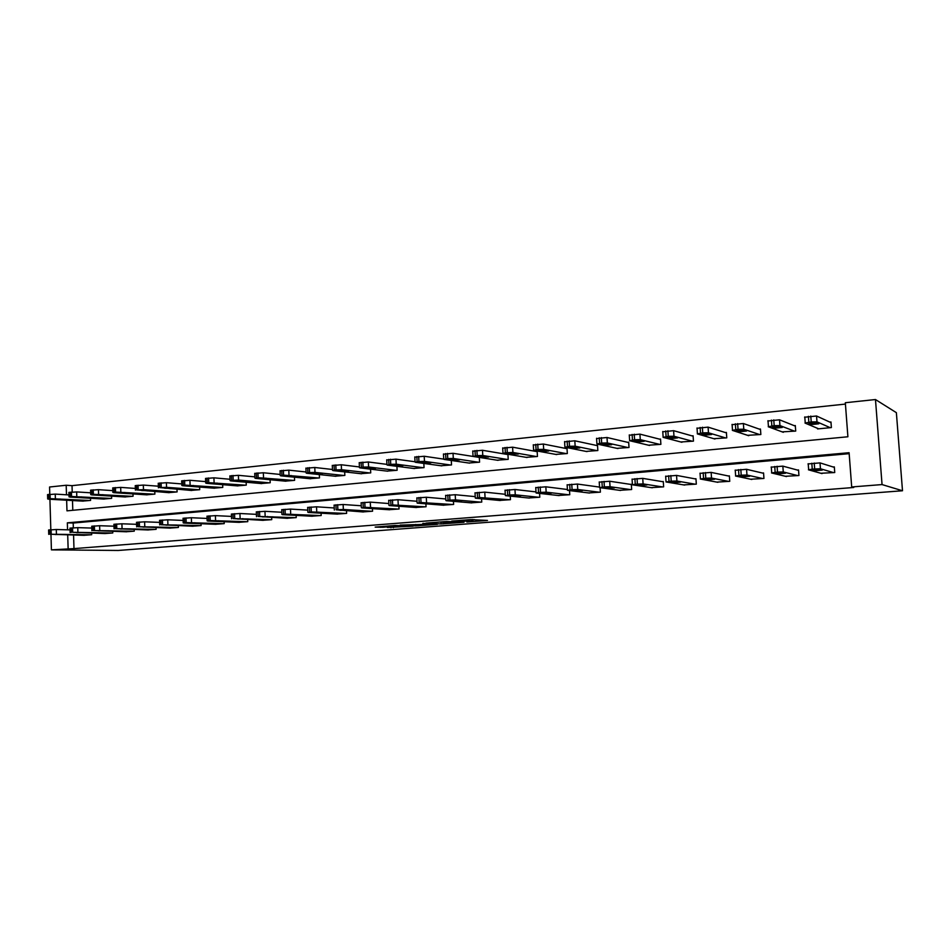 <?xml version="1.0" encoding="UTF-8"?>
<svg xmlns="http://www.w3.org/2000/svg" width="950" height="950" viewBox="0 0 950 950"><rect width="100%" height="100%" fill="white"/><g stroke="black" fill="none" stroke-linecap="round" stroke-linejoin="round"><path stroke-width="1.43" d="M466.854 522.001L487.492 520.446L470.606 519.602L451.689 521.099L472.625 521.134L466.854 522.001M387.315 527.452L413.108 526.169L394.998 525.469L375.179 527.119L383.076 527.274L397.919 525.694L408.524 526.324L387.315 527.452M73.566 535.087L73.981 548.613L51.419 549.86L118.239 550.466L902.5 490.758L896.373 412.668L875.472 399.534L845.322 402.729L847.899 436.774L66.975 510.851L66.642 500.211M73.981 548.613L853.741 487.492L851.687 486.958L882.051 484.571L902.5 490.758M441.061 523.949L464.016 522.251L446.738 521.455L425.909 523.106L441.061 523.949L440.978 522.429M437.368 524.341L415.779 525.896L400.211 525.101L420.696 524.495L427.156 523.961L422.881 523.391L437.356 524.127M849.169 453.673L73.186 523.034L73.34 527.749M820.836 473.266L834.741 472.53L834.326 466.901L833.162 466.996M785.353 476.282L798.938 475.522L798.534 469.953L797.394 470.06M750.678 479.228L763.943 478.456L763.562 472.946L762.446 473.041M716.787 482.101L729.754 481.317L729.374 475.867L728.294 475.962M683.644 484.904L696.326 484.12L695.958 478.729L694.901 478.824M651.237 487.647L663.634 486.851L663.29 481.519L662.257 481.614M619.531 490.319L631.655 489.523L631.322 484.262L630.313 484.346M600.103 487.683L600.376 492.147L588.513 492.931M569.525 490.592L569.763 494.713L558.161 495.484M539.588 493.406L539.802 497.218L528.438 497.99M510.269 496.126L510.471 499.676L499.344 500.436M481.567 498.762L481.745 502.075L470.844 502.835M453.447 501.327L453.613 504.426L442.938 505.174M425.897 503.821L426.051 506.742L415.589 507.478M398.905 506.255L399.036 508.998L388.787 509.723M372.447 508.618L372.566 511.207L362.52 511.931M346.512 510.934L346.619 513.38L336.775 514.092M321.076 513.19L321.183 515.518L311.529 516.206M296.139 515.399L296.234 517.607L286.757 518.284M271.676 517.548L271.759 519.65L262.473 520.327M247.677 519.65L247.76 521.657L238.64 522.322M224.129 521.716L224.2 523.628L215.258 524.293M201.02 523.735L201.091 525.564L192.304 526.217M178.339 525.718L178.398 527.464L169.777 528.105M156.061 527.654L156.121 529.328L147.666 529.957M134.199 529.554L134.259 531.157L125.946 531.774M112.729 531.406L112.777 532.962L104.619 533.567M91.639 533.235L91.687 534.719L83.671 535.325M845.429 404.082L72.034 485.652L72.224 491.969M72.497 500.543L72.794 510.304M817.523 428.319L817.558 428.925L831.381 427.571L830.965 421.966L829.813 422.085M782.171 431.87L795.708 431.074L795.304 425.541L794.176 425.647M747.614 435.326L760.843 434.506L760.463 429.032L759.359 429.139M713.842 438.698L726.774 437.855L726.394 432.44L725.325 432.547M680.818 441.988L693.453 441.133L693.096 435.777L692.039 435.884M648.518 445.206L660.879 444.339L660.535 439.043L659.502 439.137M616.918 448.341L629.007 447.474L628.686 442.225L627.677 442.332M586.008 451.404L597.835 450.537L597.514 445.348L596.529 445.455M555.738 454.397L567.316 453.542L567.019 448.4L566.046 448.507M526.122 457.33L537.451 456.475L537.166 451.392L536.216 451.488M497.111 460.204L508.214 459.349L507.929 454.326L507.003 454.421M443.472 454.195L453.031 453.293L479.322 457.425L479.572 462.163L468.706 463.018M451.298 460.465L451.523 464.93L440.883 465.761M423.831 463.434L424.044 467.626L413.618 468.457M396.922 466.331L397.124 470.274L386.899 471.093M370.548 469.146L370.726 472.874L360.703 473.682M344.696 471.889L344.85 475.416L335.029 476.211M319.331 474.572L319.485 477.909L309.854 478.705M294.464 477.185L294.607 480.356L285.154 481.139M270.073 479.738L270.204 482.754L260.941 483.526M246.145 482.232L246.264 485.117L237.167 485.866M222.668 484.666L222.775 487.421L213.845 488.169M199.619 487.053L199.714 489.689L190.962 490.426M176.997 489.392L177.092 491.922L168.494 492.646M154.791 491.684L154.874 494.107L146.431 494.819M132.976 493.929L133.059 496.244L124.771 496.945M111.554 496.126L111.637 498.358L103.491 499.047M90.523 498.275L90.582 500.424L82.591 501.101M49.78 494.261L49.566 487.006L66.191 485.248L66.488 494.784M72.034 485.652L66.191 485.248M49.922 499.284L50.825 529.708M50.968 534.565L51.419 549.86M851.687 486.958L849.098 452.711L67.343 522.832L67.557 529.827M67.711 534.945L68.127 548.542M882.051 484.571L875.472 399.534M73.186 523.034L67.343 522.832M472.898 519.721L474.442 519.602M439.589 522.013L440.444 522.061M460.085 522.452L447.806 521.609L440.456 522.215L460.085 522.452M424.579 524.887L433.687 524.376L427.381 524.127L420.933 524.661L424.579 524.887M831.012 422.631L816.549 416.005L804.591 417.228M818.71 428.818L805.006 423.059L811.217 421.919L816.988 421.848L830.229 427.678M808.913 423.581L811.217 424.567L818.793 423.807L816.537 422.821L808.901 423.427M822.023 473.599L808.426 469.799L812.262 469.11L820.444 468.766L833.578 472.625M834.349 467.364L820.016 462.887L820.444 468.766M812.333 470.108L819.981 469.454L822.225 470.108L814.613 470.749L812.321 470.001M807.999 463.944L820.016 462.887M795.352 426.122L779.523 419.805L767.837 421.004M783.322 432.298L768.253 426.764L774.179 425.647L779.938 425.576L794.58 431.193M772.279 427.262L774.82 428.201L782.218 427.464L779.724 426.514L772.267 427.096M760.499 429.543L743.375 423.51L731.975 424.686M748.742 435.694L732.367 430.374L738.031 429.293L743.779 429.222L759.739 434.613M736.511 430.849L739.278 431.751L746.498 431.039L743.779 430.124L736.499 430.671M786.505 476.567L771.531 472.946L777.504 472.079L783.263 471.948L797.798 475.617M798.558 470.369L782.847 466.129L783.263 471.948M775.556 473.231L783.026 472.601L785.508 473.219L778.086 473.848L775.544 473.112M771.127 467.162L782.847 466.129M751.806 479.477L735.514 476.021L741.214 475.178L746.961 475.036L762.838 478.551M763.586 473.314L746.569 469.3L746.961 475.036M739.658 476.282L746.949 475.665L749.657 476.259L742.401 476.876L739.646 476.164M735.122 470.298L746.569 469.3M726.429 432.891L708.082 427.132L696.944 428.272M714.934 439.019L697.324 433.901L702.739 432.856L708.462 432.772L725.693 437.962M701.575 434.364L704.556 435.231L711.609 434.518L708.676 433.651L701.563 434.162M693.132 436.192L673.609 430.671L662.72 431.787M681.886 442.272L663.088 437.344L668.266 436.335L673.966 436.252L692.396 441.239M667.446 437.784L670.617 438.615L677.516 437.926L674.381 437.083L667.434 437.57M660.559 439.411L639.92 434.126L629.292 435.219M649.562 445.455L629.636 440.717L634.588 439.731L640.276 439.636L659.846 444.434M634.101 441.133L637.462 441.94L644.207 441.263L640.882 440.456L634.089 440.907M717.879 482.315L700.34 479.014L705.791 478.206L711.526 478.064L728.674 481.412M729.398 476.199L711.134 472.387L711.526 478.064M704.591 479.275L714.637 479.228L707.56 479.833L704.579 479.133M699.96 473.361L711.134 472.387M684.712 485.082L665.986 481.947L671.199 481.163L676.911 481.021L695.269 484.203M695.982 479.026L676.543 475.404L676.911 481.021M670.344 482.184L680.426 482.137L673.502 482.719L670.332 482.042M665.617 476.366L676.543 475.404M652.282 487.801L632.415 484.809L635.253 484.227L643.091 483.906L662.601 486.934M663.302 481.793L642.734 478.361L643.091 483.906M636.88 485.034L646.998 484.963L640.229 485.545L636.868 484.88M632.071 479.287L642.734 478.361M620.552 490.461L599.604 487.611L604.366 486.875L610.043 486.721L630.646 489.606M631.346 484.5L609.71 481.234L610.043 486.721M604.164 487.813L610.814 487.255L614.341 487.896L604.153 487.647M599.248 482.137L609.71 481.234M589.511 493.05L567.542 490.343L572.09 489.63L577.742 489.476L599.391 492.231M599.545 487.089L577.422 484.049L577.742 489.476M572.185 490.544L578.692 489.986L582.421 490.604L572.173 490.366M567.138 484.928L577.422 484.049M559.134 495.603L536.18 493.026L538.519 492.492L546.155 492.171L568.801 494.784M567.411 489.499L545.846 486.804L546.155 492.171M540.918 493.204L551.202 493.252L540.906 493.026M535.753 487.659L545.846 486.804M529.388 498.085L505.519 495.639L509.663 494.962L515.268 494.808L538.852 497.289M536.002 491.898L514.971 489.499L515.268 494.808M510.328 495.805L520.671 495.841L510.316 495.615M505.056 490.331L514.971 489.499M500.27 500.519L475.511 498.192L479.465 497.539L509.544 499.747M505.269 494.285L484.773 492.136L485.058 497.384M480.403 498.346L490.794 498.382L480.391 498.156M475.012 492.943L484.773 492.136M471.758 502.906L446.156 500.697L448.056 500.223L455.501 499.902L480.831 502.146M475.214 496.636L455.216 494.713L455.501 499.902M451.108 500.84L461.558 500.864L451.096 500.65M445.621 495.496L455.216 494.713M443.828 505.246L417.418 503.156L421.016 502.538L452.723 504.509M445.811 498.964L426.301 497.242L426.562 502.372M422.441 503.286L432.927 503.286L422.429 503.084M416.86 497.99L426.301 497.242M416.468 507.537L389.298 505.554L392.718 504.949L425.173 506.813M417.026 501.267L397.991 499.7L398.24 504.794M394.381 505.673L404.902 505.673L394.369 505.471M388.692 500.448L397.991 499.7M389.642 509.782L361.748 507.906L365.014 507.312L398.181 509.069M388.847 503.536L370.274 502.122L370.512 507.157M366.89 508.012L377.459 508.001L366.878 507.799M361.119 502.847L370.274 502.122M363.363 511.979L336.157 509.782L343.354 509.473L371.735 511.278M361.261 505.768L343.128 504.497L343.354 509.473M339.969 510.304L350.574 510.281L339.957 510.091M334.115 505.186L343.128 504.497M337.594 514.14L308.346 512.454L311.303 511.907L345.8 513.451M334.234 507.965L316.54 506.813L316.754 511.741M313.595 512.549L324.235 512.513L313.583 512.335M307.657 507.49L316.54 506.813M312.324 516.254L282.447 514.663L285.261 514.128L320.376 515.577M307.764 510.126L290.486 509.081L290.7 513.962M287.755 514.746L298.419 514.698L287.743 514.532M281.723 509.746L290.486 509.081M287.553 518.332L258.127 516.444L295.438 517.667M281.829 512.252L264.955 511.314L265.157 516.147M262.426 516.895L273.125 516.847L262.414 516.681M256.322 511.955L264.955 511.314M263.245 520.362L233.154 518.581L270.988 519.709M256.417 514.354L239.934 513.499L240.124 518.273M237.595 519.009L248.318 518.949L237.583 518.795M231.42 514.128L239.934 513.499M239.4 522.357L207.812 521.039L210.223 520.541L247 521.728M231.503 516.408L215.401 515.636L215.579 520.374M213.251 521.087L223.998 521.016L213.239 520.873M206.993 516.242L215.401 515.636M216.006 524.317L183.908 523.07L186.176 522.595L223.452 523.688M207.076 518.439L191.342 517.726L191.52 522.429M189.371 523.117L200.141 523.034L189.359 522.904M183.053 518.332L191.342 517.726M628.698 442.569L607.003 437.499L596.576 438.556M617.939 448.554L596.944 444.006L601.683 443.044L607.347 442.961L627.998 447.569M601.504 444.398L605.043 445.17L611.669 444.742L608.131 443.733L601.481 444.161M597.538 445.669L574.821 440.8L564.585 441.821M587.005 451.606L564.989 447.224L569.501 446.286L575.154 446.203L596.849 450.633M569.632 447.604L573.349 448.341L579.856 447.925L576.104 446.951L569.62 447.355M567.031 448.697L543.364 444.03L533.306 445.016M556.724 454.587L533.734 450.371L538.044 449.457L543.673 449.362L566.354 453.637M538.46 450.728L542.343 451.44L548.744 451.036L544.801 450.098L538.448 450.478M537.178 451.666L512.596 447.189L502.704 448.151M527.072 457.496L503.168 453.447L505.341 452.758L512.893 452.461L536.513 456.57M507.977 453.791L518.308 454.076L514.176 453.162L507.953 453.518M507.941 454.575L482.493 450.276L472.767 451.202M498.049 460.346L473.254 456.451L477.197 455.596L482.778 455.501L507.288 459.444M478.147 456.784L488.526 457.057L484.203 456.178L478.123 456.511M469.621 463.149L443.994 459.396L447.747 458.565L453.304 458.458L478.669 462.258M448.946 459.717L459.384 459.978L454.884 459.123L448.934 459.432M443.721 459.111L424.211 456.249L414.794 457.128M441.774 465.88L415.352 462.282L417.098 461.652L424.472 461.367L450.644 465.013M420.375 462.579L430.849 462.828L420.351 462.294M415.031 461.759L395.984 459.147L386.721 459.99M414.497 468.564L387.315 465.108L390.723 464.312L396.233 464.206L423.178 467.709M392.386 465.393L402.907 465.619L392.374 465.096M386.935 464.372L368.351 461.985L359.219 462.804M387.754 471.2L359.848 467.875L363.09 467.103L368.588 466.996L396.269 470.357M364.99 468.136L375.547 468.362L364.978 467.839M359.421 466.949L341.287 464.764L332.298 465.559M361.546 473.777L332.951 470.582L334.329 470.001L341.513 469.716L369.894 472.957M338.152 470.832L348.745 471.034L338.129 470.535M332.476 469.478L314.771 467.483L305.912 468.255M335.849 476.306L306.601 473.231L307.859 472.673L314.996 472.387L344.031 475.499M311.849 473.468L322.478 473.658L311.838 473.171M306.078 471.984L288.8 470.143L280.06 470.891M310.662 478.776L280.784 475.831L283.587 475.119L318.678 477.992M286.081 476.057L296.744 476.235L286.069 475.76M280.214 474.454L263.34 472.756L254.731 473.492M285.95 481.211L255.479 478.372L258.139 477.684L293.823 480.439M260.822 478.598L271.51 478.764L260.811 478.289M254.873 476.876L238.379 475.321L229.888 476.021M261.713 483.598L230.684 480.878L231.622 480.356L238.581 480.082L269.432 482.838M236.063 481.08L246.774 481.234L236.051 480.771M230.019 479.263L213.916 477.826L205.544 478.515M237.928 485.937L206.364 483.324L208.751 482.671L245.504 485.189M211.791 483.514L222.526 483.657L211.779 483.206M205.663 481.614L189.929 480.284L181.664 480.961M214.593 488.229L182.519 485.723L184.775 485.082L222.027 487.492M187.969 485.901L198.728 486.032L187.958 485.593M181.771 483.93L166.404 482.695L158.246 483.348M191.686 490.485L159.778 487.599L166.571 487.326L198.989 489.761M164.623 488.253L175.394 488.371L164.611 487.944M158.341 486.198L143.319 485.07L135.268 485.699M169.207 492.694L136.741 489.927L143.486 489.654L176.368 491.981M141.704 490.544L152.499 490.663L141.692 490.236M193.04 526.241L161.108 524.732L200.355 525.623M183.136 520.434L167.746 519.793L167.912 524.436M165.953 525.112L176.748 525.029L165.941 524.899M159.564 520.374L167.746 519.793M170.501 528.129L138.011 526.704L177.674 527.523M159.636 522.381L144.614 521.811L144.768 526.407M142.975 527.06L153.793 526.977L142.975 526.846M136.527 522.381L144.614 521.811M135.363 488.442L120.674 487.386L112.718 488.015M147.131 494.867L113.668 492.658L115.567 492.064L154.161 494.166M119.225 492.812L130.031 492.907L119.213 492.504M148.366 529.981L115.354 528.639L155.42 529.388M136.598 524.317L121.909 523.794L122.063 528.354M120.436 528.984L131.266 528.877L120.424 528.77M113.929 524.352L121.909 523.794M112.812 490.639L98.456 489.666L90.594 490.271M125.459 496.992L91.568 494.879L93.373 494.297L132.359 496.316M97.149 495.021L107.979 495.104L97.149 494.713M126.635 531.798L93.112 530.539L133.558 531.216M113.988 526.205L99.631 525.73L99.774 530.254M98.313 530.86L109.155 530.753L98.301 530.646M91.746 526.276L99.631 525.73M90.677 492.812L76.653 491.91L68.887 492.492M104.168 499.082L69.884 497.064L71.571 496.494L110.948 498.418M75.489 497.194L86.331 497.266L75.489 496.886M105.296 533.579L72.675 532.285L112.1 533.009M91.806 528.069L77.758 527.642L77.9 532.119M76.594 532.712L87.448 532.594L76.594 532.499M69.979 528.176L77.758 527.642M68.958 494.938L55.243 494.107L47.559 494.677M83.256 501.149L48.593 499.201L50.184 498.655L89.918 500.484M54.233 499.332L65.075 499.391L54.221 499.023M84.336 535.337L49.875 534.232L91.01 534.779M70.027 529.898L56.299 529.506L56.43 533.947M55.278 534.529L66.144 534.411L55.278 534.316M48.604 530.029L56.299 529.506M472.542 519.508L472.625 521.134M471.354 519.555L471.438 521.075M465.144 520.03L465.179 520.707M443.448 522.559L443.508 523.866M418.154 524.578L418.226 525.813M415.696 524.447L415.779 525.896M383.04 526.407L383.076 527.274M380.558 526.597L380.594 527.357M393.359 526.989L393.395 527.713M390.925 527.179L390.961 527.796M816.988 421.848L816.549 416.005M811.217 421.919L810.778 416.064M808.818 422.156L808.379 416.314M811.11 422.964L811.217 424.567M811.822 463.232L812.262 469.11M814.233 463.018L814.672 468.908M814.613 470.749L814.542 469.644M779.938 425.576L779.523 419.805M774.179 425.647L773.775 419.864M771.839 425.885L771.424 420.102M774.713 426.621L774.82 428.201M743.779 429.222L743.375 423.51M738.031 429.293L737.639 423.581M735.751 429.531L735.359 423.807M739.159 430.184L739.278 431.751M774.737 466.474L775.141 472.281M777.088 466.26L777.504 472.079M778.086 473.848L778.002 472.744M738.518 469.633L738.922 475.38M740.822 469.431L741.214 475.178M742.401 476.876L742.33 475.784M708.462 432.772L708.082 427.132M702.739 432.856L702.359 427.203M700.506 433.081L700.126 427.429M704.449 433.675L704.556 435.231M673.966 436.252L673.609 430.671M668.266 436.335L667.909 430.742M666.092 436.549L665.724 430.968M670.522 437.095L670.617 438.615M640.276 439.636L639.92 434.126M634.588 439.731L634.244 434.197M632.462 439.945L632.106 434.423M637.367 440.432L637.462 441.94M703.166 472.72L703.546 478.396M705.411 472.53L705.791 478.206M707.56 479.833L707.477 478.753M668.634 475.736L669.002 481.353M670.831 475.546L671.199 481.163M673.502 482.719L673.431 481.662M634.909 478.681L635.253 484.227M637.046 478.491L637.391 484.049M640.229 485.545L640.169 484.5M601.944 481.567L602.276 487.053M604.034 481.377L604.366 486.875M607.703 488.3L607.644 487.279M569.715 484.381L570.036 489.808M571.758 484.203L572.09 489.63M575.89 490.996L575.831 489.998M538.211 487.124L538.519 492.492M540.217 486.958L540.526 492.326M544.789 493.632L544.73 492.658M507.407 489.82L507.704 495.128M509.366 489.654L509.663 494.962M514.354 496.221L514.306 495.259M477.268 492.456L477.553 497.705M479.18 492.29L479.465 497.539M484.571 498.75L484.524 497.812M447.782 495.033L448.056 500.223M449.647 494.867L449.92 500.068M455.43 501.22L455.383 500.317M418.926 497.551L419.188 502.692M420.755 497.384L421.016 502.538M426.894 503.642L426.859 502.764M390.676 500.021L390.925 505.103M392.469 499.866L392.718 504.949M398.964 506.006L398.917 505.162M363.019 502.431L363.256 507.466M364.776 502.277L365.014 507.312M371.604 508.333L371.557 507.514M335.932 504.794L336.157 509.782M337.642 504.652L337.879 509.639M344.791 510.601L344.755 509.817M309.391 507.122L309.617 512.05M311.077 506.968L311.303 511.907M318.535 512.834L318.499 512.074M283.397 509.39L283.611 514.271M285.048 509.247L285.261 514.128M292.79 515.019L292.766 514.283M257.925 511.611L258.127 516.444M259.54 511.468L259.742 516.313M267.567 517.156L267.532 516.456M232.952 513.796L233.154 518.581M234.543 513.653L234.733 518.451M242.832 519.246L242.796 518.593M208.477 515.933L208.667 520.671M210.033 515.803L210.223 520.541M218.571 521.312L218.547 520.683M184.478 518.035L184.656 522.726M185.998 517.893L186.176 522.595M194.786 523.331L194.762 522.726M607.347 442.961L607.003 437.499M601.683 443.044L601.338 437.582M599.592 443.258L599.26 437.796M604.96 443.697L605.043 445.17M575.154 446.203L574.821 440.8M569.501 446.286L569.181 440.883M567.471 446.5L567.15 441.097M573.266 446.904L573.349 448.341M543.673 449.362L543.364 444.03M538.044 449.457L537.736 444.113M536.061 449.659L535.753 444.327M542.26 450.039L542.343 451.44M512.893 452.461L512.596 447.189M507.288 452.568L506.991 447.284M505.341 452.758L505.044 447.474M511.931 453.103L512.014 454.48M482.778 455.501L482.493 450.276M477.197 455.596L476.912 450.371M475.285 455.786L475 450.561M482.256 456.107L482.327 457.449M453.304 458.458L453.031 453.293M447.747 458.565L447.474 453.399M445.883 458.755L445.609 453.589M453.209 459.052L453.269 460.346M424.472 461.367L424.211 456.249M418.926 461.474L418.665 456.356M417.098 461.652L416.848 456.546M424.769 461.938L424.828 463.196M396.233 464.206L395.984 459.147M390.723 464.312L390.474 459.254M388.93 464.503L388.681 459.432M396.922 464.752L396.981 465.975M368.588 466.996L368.351 461.985M363.09 467.103L362.853 462.092M361.344 467.281L361.107 462.27M369.645 467.531L369.692 468.706M341.513 469.716L341.287 464.764M336.039 469.834L335.813 464.871M334.329 470.001L334.103 465.049M342.914 470.238L342.974 471.378M314.996 472.387L314.771 467.483M309.546 472.506L309.32 467.59M307.859 472.673L307.646 467.768M316.742 472.898L316.789 473.991M289.002 475L288.8 470.143M283.587 475.119L283.373 470.262M281.936 475.285L281.723 470.428M291.08 475.511L291.116 476.556M263.542 477.565L263.34 472.756M258.139 477.684L257.937 472.874M256.524 477.85L256.322 473.041M265.917 478.076L265.964 479.073M238.581 480.082L238.379 475.321M233.201 480.201L233.011 475.428M231.622 480.356L231.432 475.594M241.252 480.593L241.3 481.543M214.106 482.541L213.916 477.826M208.751 482.671L208.572 477.945M207.195 482.826L207.017 478.099M217.075 483.051L217.111 483.954M190.107 484.963L189.929 480.284M184.775 485.082L184.597 480.403M183.255 485.236L183.077 480.558M193.349 485.462L193.384 486.329M166.571 487.326L166.404 482.695M161.263 487.457L161.096 482.826M159.778 487.599L159.612 482.98M170.074 487.825L170.109 488.656M143.486 489.654L143.319 485.07M138.201 489.784L138.047 485.189M136.741 489.927L136.574 485.343M147.25 490.141L147.274 490.936M160.942 520.089L161.108 524.732M162.438 519.959L162.604 524.614M137.845 522.108L138.011 526.704M139.317 521.977L139.472 526.585M120.828 491.934L120.674 487.386M115.567 492.064L115.425 487.516M114.143 492.207L113.988 487.659M124.842 492.421L124.866 493.181M115.199 524.079L115.354 528.639M116.636 523.961L116.791 528.521M98.598 494.166L98.456 489.666M93.373 494.297L93.219 489.796M91.96 494.439L91.817 489.939M102.837 494.641L102.861 495.378M92.969 526.027L93.112 530.539M94.383 525.896L94.525 530.421M76.784 496.363L76.653 491.91M71.571 496.494L71.44 492.029M70.193 496.636L70.051 492.171M81.249 496.838L81.272 497.539M71.155 527.927L71.297 532.404M72.544 527.808L72.675 532.285M55.373 498.524L55.243 494.107M50.184 498.655L50.053 494.238M48.83 498.798L48.699 494.368M60.052 498.976L60.064 499.652M49.744 529.803L49.875 534.232M51.098 529.684L51.229 534.126M472.886 519.508L472.981 521.17M465.512 519.994L465.548 520.731M805.22 422.762L804.793 416.931M808.212 463.719L808.64 469.585M768.419 426.467L768.004 420.696M732.486 430.077L732.094 424.377M771.293 466.937L771.709 472.732M735.241 470.084L735.644 475.808M697.395 433.604L697.027 427.975M663.124 437.048L662.756 431.478M629.624 440.42L629.28 434.91M700.043 473.147L700.423 478.812M665.665 476.14L666.021 481.745M632.071 479.073L632.415 484.607M599.224 481.935L599.569 487.409M567.126 484.738L567.447 490.152M535.741 487.469L536.049 492.824M505.044 490.141L505.341 495.449M475.012 492.765L475.297 498.002M445.621 495.33L445.894 500.508M416.848 497.836L417.109 502.966M388.692 500.294L388.942 505.364M361.119 502.692L361.356 507.716M334.103 505.056L334.329 510.031M307.646 507.359L307.859 512.288M281.723 509.616L281.936 514.496M256.31 511.836L256.512 516.669M231.408 514.009L231.598 518.783M206.993 516.135L207.171 520.873M183.053 518.225L183.219 522.916M596.897 443.709L596.564 438.271M564.894 446.928L564.573 441.548M533.591 450.086L533.283 444.754M502.978 453.162L502.692 447.889M473.029 456.178L472.756 450.953M443.721 459.123L443.46 453.957M415.043 462.009L414.782 456.902M386.959 464.835L386.709 459.776M359.444 467.602L359.219 462.603M332.512 470.309L332.286 465.358M306.126 472.969L305.9 468.065M280.262 475.57L280.06 470.713M254.921 478.123L254.719 473.314M230.078 480.629L229.888 475.867M205.723 483.075L205.533 478.361M181.83 485.486L181.652 480.807M158.401 487.837L158.234 483.218M135.423 490.152L135.256 485.569M159.564 520.279L159.731 524.923M136.527 522.286L136.681 526.882M112.872 492.421L112.718 487.884M113.929 524.258L114.071 528.817M90.737 494.653L90.594 490.152M91.746 526.193L91.889 530.706M69.017 496.838L68.875 492.385M69.979 528.093L70.11 532.57M47.69 498.988L47.559 494.57M48.604 529.957L48.735 534.387"/></g></svg>
